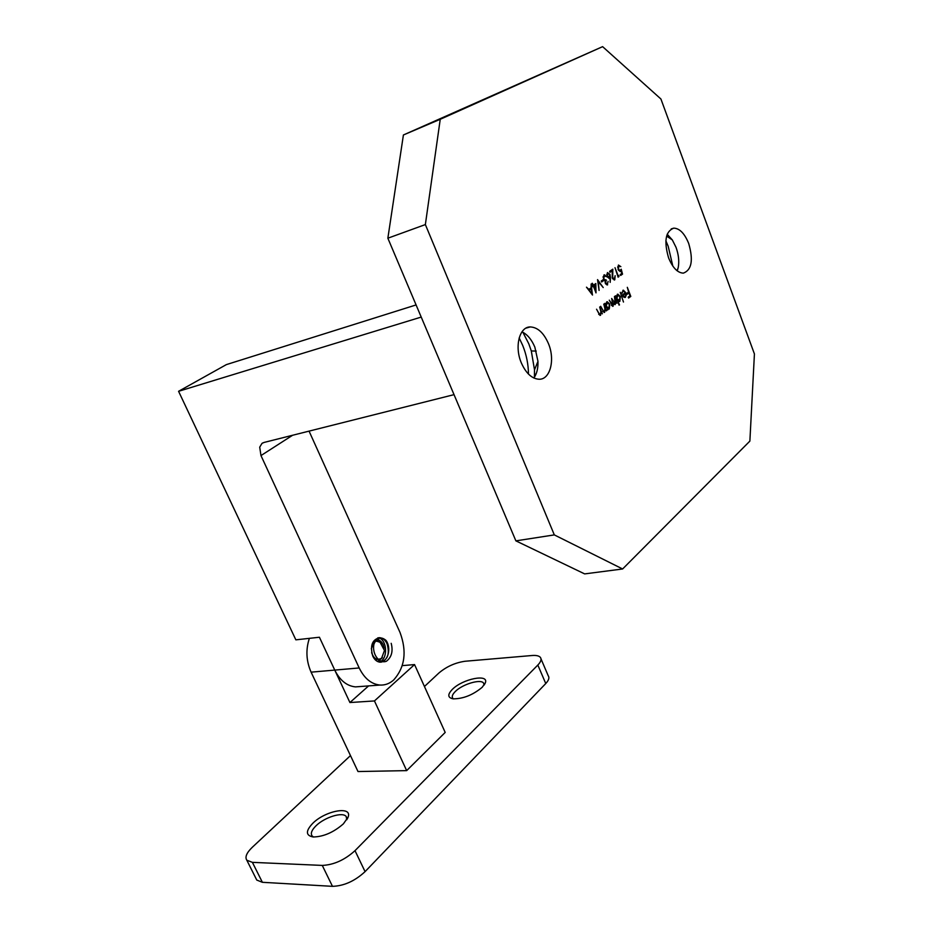 <?xml version="1.0" encoding="UTF-8"?>
<svg xmlns="http://www.w3.org/2000/svg" width="933" height="933" viewBox="0 0 933 933"><rect width="100%" height="100%" fill="white"/><g stroke="black" fill="none" stroke-linecap="round" stroke-linejoin="round"><path stroke-width="1.4" d="M372.78 656.156C369.865 645.764 372.139 639.606 379.603 637.671C382.752 637.95 385.236 639.968 387.067 643.747C389.971 654.15 387.661 660.296 380.139 662.185C377.049 661.894 374.599 659.876 372.78 656.156M519.168 337.968L522.713 345.432C526.457 354.773 528.37 364.313 528.463 374.075M522.877 332.265L528.789 343.787L531.309 350.96L534.504 369.83L534.422 377.189M521.979 331.833C527.355 334.434 531.647 339.542 534.854 347.169L537.968 361.351C538.201 368.302 536.825 373.853 533.851 378.017M521.314 362.855C514.305 346.668 519.436 326.702 530.259 326.935C537.676 327.296 543.729 332.824 548.417 343.542C555.298 359.625 550.26 379.638 539.134 379.253C531.95 378.821 526.014 373.352 521.314 362.855M665.859 240.761L668.18 246.265L672.833 266.103M667.177 234.23L672.32 239.921L676.04 247.362C678.618 254.592 679.352 261.322 678.221 267.573L677.265 270.885M668.588 257.881C663.795 241.239 665.509 231.326 673.754 228.142C679.644 228.352 684.635 233.483 688.717 243.536C693.487 260.132 691.703 269.999 683.364 273.136C677.615 272.891 672.693 267.806 668.588 257.881M595.825 283.527L596 292.892L593.458 286.384L592.887 286.769L592.233 283.247L593.516 285.113L595.825 283.527M603.08 279.772L603.453 280.728L601.61 281.999L601.237 281.043L603.08 279.772M610.485 277.451L610.182 282.384L609.984 277.777L609.039 278.372L607.056 276.413L607.441 272.553L609.96 274.395L610.485 277.451L609.867 277.801M618.906 275.468L618.136 277.194L614.999 267.689L618.182 275.958L618.906 275.468M599.686 307.004L602.356 313.826L601.435 312.917L600.117 315.424L596.56 309.22L598.928 313.651L600.362 314.339L600.864 311.669L599.686 307.004M607.838 309.873L604.759 303.388L605.645 304.251L607.243 301.697L609.762 304.17L609.296 308.975L607.348 308.613L607.336 310.013M619.489 304.939L615.407 295.796L616.281 296.659L617.821 294.14L620.317 296.601L619.862 301.347L617.938 300.916L618.999 305.068M623.104 291.213L621.879 293.382L623.384 290.175L625.751 292.659L626.23 295.166L625.39 297.359L623.524 297.021L622.264 294.956L625.285 292.787L623.547 291.038L621.845 292.437M660.914 99.003L754.424 353.957L749.875 441.099L622.614 568.978L584.653 573.9L515.879 540.86L387.86 238.207L403.406 134.982L602.613 46.65L660.914 99.003M403.406 134.982L440.236 119.296L602.613 46.65M440.236 119.296L425.366 224.573L387.86 238.207M515.879 540.86L554.319 534.901L425.366 224.573M554.319 534.901L622.614 568.978M627.303 287.317L630.801 296.426L628.585 298.035L628.224 297.102L630.043 295.784L628.959 292.985L627.139 294.303L626.778 293.359L628.597 292.052L627.303 287.317M620.258 292.332L623.477 302.035L620.258 292.332M614.439 296.472L617.051 303.225L616.177 302.35L615.08 304.648L613.774 303.657L612.713 306.362L609.284 300.158L612.888 305.313L611.663 298.467L615.255 303.61L614.439 296.472M603.768 304.088L606.427 310.899L605.517 309.978L604.211 312.473L600.677 306.292L603.021 310.712L604.456 311.4L604.946 308.73L603.768 304.088M622.533 274.139L620.632 275.457L620.27 274.512L621.845 273.427L621.168 270.838L620.165 271.585L618.066 269.392L618.439 265.042L620.853 266.663L618.777 265.998L618.497 269.136L619.932 270.57L621.238 269.229L622.533 274.139L620.562 275.258M614.439 278.862L615.127 275.69L614.789 279.818L612.305 278.057L612.2 270.803L609.995 272.308L609.634 271.351L612.829 269.171L612.701 277.696L614.439 278.862M607.278 283.83L608.141 281.416L607.138 284.973L605.319 283.34L605.132 281.031L603.383 279.13L604.456 274.78L606.52 276.646L604.234 275.958L603.779 278.757L605.179 280.028L606.018 279.713L605.75 283.037L607.278 283.83M597.54 279.62L603.219 287.562L598.286 281.626L599.079 290.443L597.54 279.62M592.513 295.003L586.484 287.177L588.875 289.37L591.114 287.842L591.16 283.97L592.443 295.026M292.589 435.268L260.972 455.572L359.193 667.958C364.371 678.443 371.287 684.134 379.953 685.055C385.002 685.323 389.586 683.632 393.703 679.959C404.934 667.282 407.045 651.456 400.035 632.481L309.056 431.116M360.36 686.525L355.485 686.886C346.808 686 339.904 680.402 334.76 670.092L319.413 637.239L295.854 639.84L178.576 391.3L421.215 317.08M260.972 455.572L259.712 447.164L261.986 443.397L263.934 442.475L454.033 394.647M416.083 304.939L226.357 364.616L178.576 391.3M534.551 374.401L536.067 374.016M628.48 292.146L628.819 293.032M629.915 295.878L630.801 296.426M630.195 296.601L628.504 297.825M627.058 294.093L628.959 292.985M622.847 290.35L624.329 291.353M625.157 292.88L625.413 293.685M622.521 295.551L625.553 293.638L622.999 295.481L624.55 296.729L626.23 295.166M625.6 295.703L624.772 297.522L625.39 297.359M623.209 296.682L624.317 296.799M625.681 295.294L625.553 293.638M617.273 294.315L619.104 295.598M620.118 299.61L619.244 301.522L619.862 301.347M616.865 295.388L616.305 296.239M616.2 296.682L616.2 297.825M617.063 300.053L618.777 300.788M617.133 298.84L619.535 300.519L619.885 296.892L617.973 295.038L616.643 298.98M615.698 301.487L616.048 302.385M615.453 303.82L614.917 304.636M613.144 305.033L613.133 306.199M611.465 305.441L612.456 305.441M613.296 302.957L613.762 303.657M613.786 303.691L614.835 303.726M606.672 301.872L608.573 303.213M609.564 307.155L608.666 309.15L609.296 308.975M606.263 302.957L605.669 303.866M605.575 304.275L605.575 305.488M606.415 307.645L608.188 308.415M606.508 306.467L608.957 308.147L609.331 304.473L607.383 302.607L606.007 306.607M605.004 309.01L605.389 310.013M604.852 310.864L604.083 312.462L604.701 312.287M602.811 311.447L603.838 311.564M600.91 311.914L601.319 312.952M600.782 313.803L600.001 315.412L600.619 315.237M598.706 314.386L599.744 314.514M618.427 265.042L619.85 266.138M618.171 266.185L617.623 267.223M618.591 270.442L619.792 270.582M620.783 270.01L621.016 270.885M621.705 273.521L621.914 274.314M618.311 275.876L618.999 276.6M612.654 278.804L613.984 279.002M614.929 278.069L614.171 280.005L614.789 279.818M609.925 272.121L612.2 270.803M612.2 269.602L612.118 270.827M607.418 272.564L608.911 273.707M609.75 276.215L609.867 277.637M607.616 273.567L606.672 274.57M607.395 277.136L608.748 277.334M607.465 276.075L609.249 277.183L609.529 274.652L608.153 273.392L606.986 276.215M607.161 273.707L607.78 273.521M607.745 283.072L607.033 284.962L607.651 284.787M603.919 274.955L605.494 276.121M603.616 276.133L602.998 277.101M603.698 279.795L604.561 280.203M605.424 279.982L606.38 280.67M605.762 280.856L605.027 281.976M605.61 283.935L606.66 284.017M602.531 280.145L603.453 280.728M602.835 280.903L601.528 281.801M597.645 280.821L598.24 281.638M595.219 283.947L595.254 285.113M595.382 290.198L595.417 291.423M592.817 286.583L593.458 286.384M594.986 290.315L595.347 285.078L593.33 286.419M595.347 285.078L593.889 286.081L595.487 290.163M593.271 286.268L593.889 286.081M588.28 289.545L588.875 289.37M590.997 287.912L591.137 289.008M591.65 293.219L591.767 294.14M591.254 288.973L588.886 290.35L591.767 293.184L591.254 288.973L589.493 290.186M591.172 293.359L591.767 293.184M343.402 823.839C333.594 832.376 323.541 836.749 313.231 836.983C305.674 835.571 305.499 831.035 312.73 823.361C325.36 810.532 352.756 805.564 348.079 817.18L343.402 823.839M346.808 819.757L346.178 816.527C342.796 811.558 324.486 817.261 315.937 825.868C311.692 830.102 310.409 833.449 312.065 835.898L313.535 837.006M482.186 687.294C472.879 695.003 463.2 698.864 453.123 698.84C447.642 697.709 447.385 694.549 452.377 689.347C462.663 678.816 489.335 673.474 485.3 682.921L482.186 687.294M484.087 685.125L483.562 683.061C480.693 678.734 462.476 684.192 455.339 691.47C452.435 694.35 451.584 696.624 452.785 698.292L453.45 698.887M541.012 658.908L548.184 675.667C549.63 677.615 548.826 680.239 545.758 683.539L365.071 871.632C354.867 881.055 343.997 885.965 332.475 886.338L262.383 882.303L256.773 880.064L256.015 878.536M256.773 880.064L246.825 860.226C244.773 857.112 246.604 852.785 252.318 847.257L350.47 755.602M424.445 686.513L438.976 672.938C446.627 666.535 455.339 662.64 465.112 661.252L532.067 655.514C536.207 655.188 538.971 655.806 540.359 657.357C541.781 659.234 540.93 661.8 537.828 665.054L355.006 850.663L365.071 871.632M246.825 860.226L252.388 862.349L262.383 882.303M332.475 886.338L322.27 865.416L252.388 862.349M322.27 865.416C333.781 864.903 344.685 859.981 355.006 850.663M402.275 665.637L414.544 664.576L445.193 732.428L406.671 770.623L374.448 700.94L414.544 664.576M374.448 700.94L349.922 702.537L334.76 670.092L311.097 672.157L358.004 771.544L406.671 770.623M311.097 672.157C306.199 660.972 305.627 649.706 309.371 638.347M349.922 702.537L368.605 685.907M375.323 659.876L381.457 658.628L384.478 650.488L381.597 658.185C377.235 660.832 373.911 658.978 371.637 652.657M371.287 648.843L374.203 642.021L375.672 641.111C378.471 639.257 380.956 640.388 383.125 644.528L384.058 648.318M377.947 661.672L382.39 657.578M378.262 639.163L383.125 644.528M379.649 660.459L377.795 661.602M384.478 650.488L379.848 641.881L375.672 641.111M376.489 641.018L380.816 642.58M377.62 661.52L379.358 659.946M379.264 662.08C388.839 659.176 386.81 637.834 377.76 637.88M380.886 662.185C388.455 660.809 391.382 647.654 386.017 640.423C381.096 636.259 377.084 637.449 373.993 643.98C371.731 653.438 378.926 664.261 386.437 661.24C391.627 657.17 393.213 651.199 391.195 643.327M334.76 670.092L359.193 667.958M545.758 683.539L537.828 665.054M379.603 637.671L377.865 637.857M530.259 326.935L525.979 328.136M672.32 239.921L666.594 236.084M673.754 228.142L671.224 228.923M678.221 267.573L677.043 270.71M536.218 351.065L531.309 350.96M537.968 361.351L534.504 369.83M261.986 443.397L262.721 442.93M355.485 686.886L379.953 685.055M624.55 296.729L623.944 296.904M619.022 300.718L618.404 300.892M612.561 305.441L611.943 305.616M614.94 303.738L614.322 303.901M608.433 308.345L607.803 308.52M604.036 311.552L603.418 311.727M599.942 314.503L599.324 314.678M619.932 270.57L619.325 270.757M614.066 279.002L613.459 279.177M608.829 277.334L608.211 277.521M606.858 283.994L606.24 284.168M346.831 817.903L346.178 816.527M484.087 684.251L483.562 683.061M484.705 684.169L485.3 682.921M347.344 818.836L348.079 817.18"/></g></svg>
